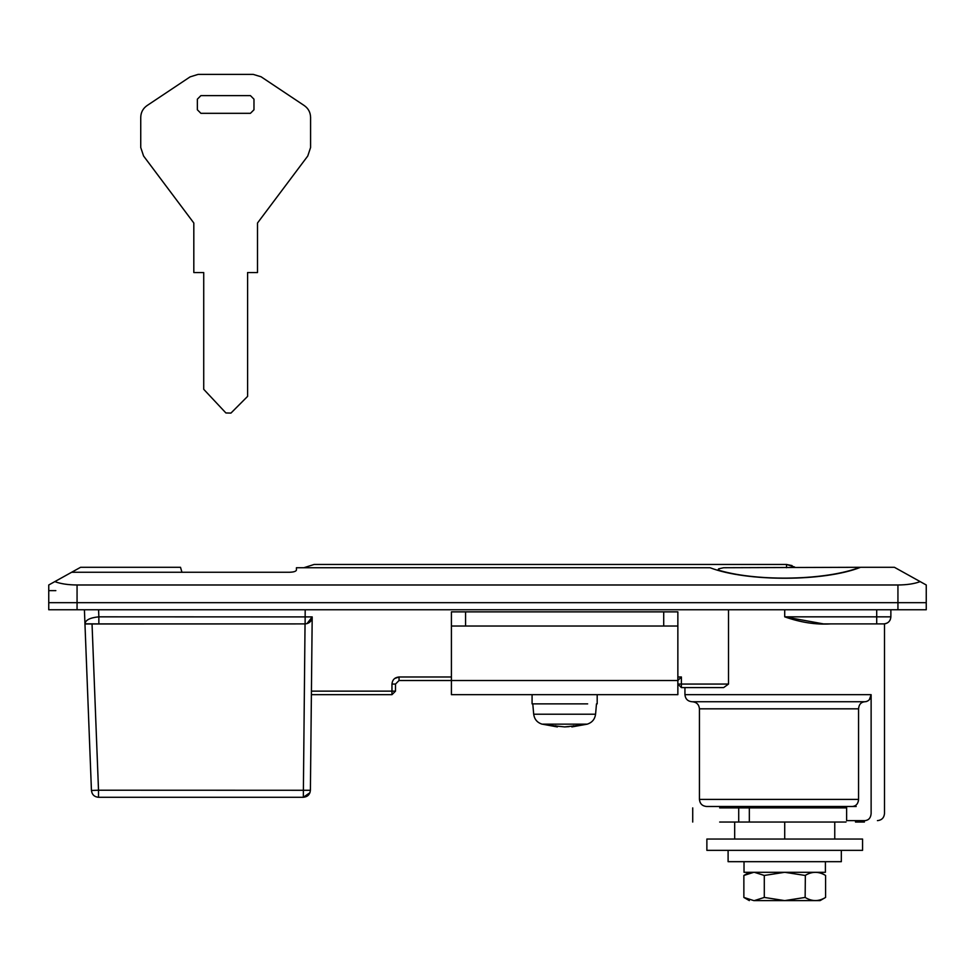 <?xml version="1.0" encoding="UTF-8"?>
<svg xmlns="http://www.w3.org/2000/svg" width="975" height="975" viewBox="0 0 975 975"><rect width="100%" height="100%" fill="white"/><g stroke="black" fill="none" stroke-linecap="round" stroke-linejoin="round"><path stroke-width="1.46" d="M200.899 95.623L197.364 99.17L200.899 95.623L250.429 95.623L253.975 99.17L253.975 109.785L250.429 113.319L200.899 113.319L197.364 109.785L197.364 99.17M253.975 99.17L250.429 95.623M307.759 156.012L310.586 147.518L310.586 117.353C310.44 112.296 308.283 108.335 304.103 105.458L261.081 76.769L253.22 74.392L198.108 74.392L190.076 76.891L147.042 105.58C142.984 108.457 140.875 112.381 140.741 117.353L140.741 147.518L143.581 156.012L193.818 223.007L193.818 272.549L203.726 272.549L203.726 389.305L225.908 412.961L230.953 413.083L247.601 396.386L247.601 272.549L257.51 272.549L257.51 223.007L307.759 156.012L310.586 147.518M225.908 412.961L230.953 413.083M140.741 147.518L143.581 156.012M310.586 117.353C310.44 112.296 308.283 108.335 304.103 105.458M794.637 567.011L786.533 564.464L314.121 564.464L303.883 567.73M792.041 565.585L786.533 564.464L786.533 567.73M862.558 839.036L706.875 839.036L706.875 850.358L862.558 850.358L862.558 839.036M728.106 850.358L728.106 861.681L841.328 861.681L841.328 850.358M858.39 801.097L858.561 799.402L699.441 799.402C699.879 803.693 702.244 806.057 706.522 806.483L747.764 806.483M720.123 570.643C759.269 581.843 826.703 580.235 859.913 567.292L723.608 567.73L718.636 568.815L718.295 569.4L720.123 570.862M734.675 806.483L734.675 807.897M734.675 822.047L734.675 839.036M784.717 806.483L784.717 807.897M784.717 822.047L784.717 839.036M834.758 806.483L834.758 807.897M834.758 822.047L834.758 839.036M532.898 703.877L543.562 703.877M587.657 694.675C600.271 694.675 600.271 694.675 587.657 694.675L532.082 694.675L532.082 703.877L587.657 703.877C600.271 703.877 600.271 703.877 587.657 703.877M556.944 726.862L550.461 725.437L564.635 726.911L578.809 725.437L571.85 726.923L587.316 724.145L542.258 724.145L556.944 726.862L555.799 726.643L555.799 725.741M569.083 726.643L564.635 726.911M573.471 725.741L573.471 726.643M571.85 726.131L571.85 726.923M557.408 726.131L557.408 726.911L542.258 724.145M77.062 609.753L48.75 609.753L48.75 584.988L54.819 581.612C60.596 583.793 68.006 584.915 77.062 584.988L77.062 602.672L48.75 602.672L897.938 602.672L77.062 602.672L77.062 609.753L926.25 609.753L926.25 602.672L897.938 602.672L897.938 609.753M864.386 820.633L864.386 822.047L855.489 822.047L855.489 820.633M869.408 699.587L871.126 694.675L871.126 813.564C888.895 813.564 888.895 813.564 871.126 813.564C870.773 817.854 868.725 820.219 864.996 820.633L846.617 820.633L846.617 806.483L846.617 807.897L738.721 807.897L738.721 822.047L719.672 822.047M738.721 807.897L719.672 807.897M749.336 807.897L749.336 822.047L738.721 822.047M846.007 822.047L749.336 822.047M181.947 572.264L180.509 567.292L80.596 567.292L71.638 572.264L289.356 572.264C293.658 572.142 296.01 571.399 296.437 570.058L296.437 567.73L710.044 567.73C747.155 581.941 824.35 581.709 860.608 567.292L894.404 567.292L926.25 584.988L926.25 602.672L897.938 602.672L897.938 584.988C906.994 584.915 914.404 583.793 920.181 581.612M55.831 590.643L48.75 590.643M677.857 676.979L681.403 676.979L677.857 680.513L677.857 626.035L663.707 626.035L663.707 611.873L677.857 611.873L677.857 626.035L677.857 611.873M465.562 611.873L465.562 626.035L451.413 626.035L451.413 611.873L663.707 611.873M394.668 678.49L399.043 676.979C394.741 677.406 392.389 679.758 391.962 684.06L395.509 684.06L399.043 680.513L677.857 680.513L677.857 694.675L451.413 694.675L451.413 611.873M465.562 626.035L663.707 626.035M825.411 861.681L825.411 872.296L744.023 872.296L744.023 861.681M777.136 900.608L763.62 900.608L777.136 900.608M784.717 900.608L820.097 900.608L825.581 897.439C818.756 901.595 811.943 901.595 805.143 897.439L784.717 900.608L754.345 900.608L764.29 897.439L784.717 900.608M753.821 872.296L743.864 875.453L743.864 897.439L753.821 900.608C747.862 900.608 747.862 900.608 753.821 900.608L754.345 900.608M754.345 872.296L764.29 875.453L784.717 872.296L805.143 875.453C811.943 871.309 818.756 871.309 825.581 875.453L825.581 897.439M805.35 875.343L805.143 897.439M764.29 875.453L764.29 897.439M883.789 623.903L830.529 623.903C815.795 624.804 800.524 622.44 784.717 616.834L823.497 623.903L876.708 623.903L876.708 616.834L890.87 616.834L890.87 609.753L890.87 616.834C890.443 621.124 888.091 623.488 883.789 623.903L876.708 623.903M728.508 609.753L728.508 684.06L723.645 687.594L681.403 687.594L684.938 687.594L684.938 694.675L871.126 694.675C870.773 698.965 868.725 701.33 864.996 701.744L866.641 701.488M681.403 676.979L681.403 687.594L677.857 684.06L728.508 684.06M395.509 684.06L395.509 691.129L391.962 694.675L311.391 694.675L310.403 790.286C309.952 794.54 307.588 796.88 303.322 797.282L98.512 797.282C94.343 796.904 91.979 794.637 91.443 790.481L84.959 623.976L91.443 790.481L98.512 790.213L98.512 797.282M395.509 691.129L391.962 694.675L391.962 691.129L395.509 691.129M391.962 684.06L391.962 691.129L311.427 691.129L312.195 616.907C311.744 621.16 309.38 623.5 305.114 623.903L98.853 623.903L98.853 616.834L312.195 616.907L306.979 623.659M98.853 623.903L84.959 623.793M91.857 623.903L84.959 623.903L84.411 609.753L84.959 623.903C85.349 620.076 89.98 617.711 98.853 616.834L98.572 609.753M889.773 620.612L890.394 619.357M309.952 792.687L303.322 797.282L305.041 623.903L92.04 623.976L98.512 790.213L310.403 790.286L312.195 616.907M84.959 623.976L92.04 623.976L84.959 623.903M92.089 623.903L98.292 623.903M293.499 571.85L292.732 571.996M836.026 806.483L852.443 806.483C856.16 806.069 858.207 803.705 858.561 799.402L858.561 708.825C858.926 704.523 860.974 702.171 864.691 701.744L855.843 701.744M856.196 806.483L706.522 806.483M684.938 694.675C685.376 698.953 687.741 701.318 692.018 701.744L864.996 701.744M713.602 701.744L864.691 701.744M897.938 584.988L77.062 584.988M71.638 572.264L54.819 581.612M596.481 703.877L595.579 714.212L533.752 714.212M876.708 609.753L876.708 616.834L784.717 616.834L784.717 609.753M399.043 680.513L399.043 676.979L451.413 676.979M305.114 623.903L305.187 609.753M699.441 799.402L699.441 708.825L858.561 708.825M718.295 569.4L718.295 570.363M532.789 703.877L533.691 714.212C534.398 719.233 537.152 722.536 541.954 724.145M597.188 703.877L597.188 694.675M595.579 714.212C594.872 719.233 592.117 722.536 587.316 724.145M692.725 822.047L692.725 807.897M749.336 900.608L743.864 897.439M825.581 875.453L820.097 872.296M743.864 875.453L749.336 872.296M890.87 616.87C890.528 620.831 888.408 623.171 884.496 623.903L884.496 813.564C884.057 817.842 881.705 820.207 877.427 820.633M92.198 623.903L96.111 623.903M84.411 609.753L84.764 619.003M84.801 619.954L84.423 610.021M699.441 708.825C699.002 704.535 696.65 702.183 692.372 701.744"/></g></svg>
